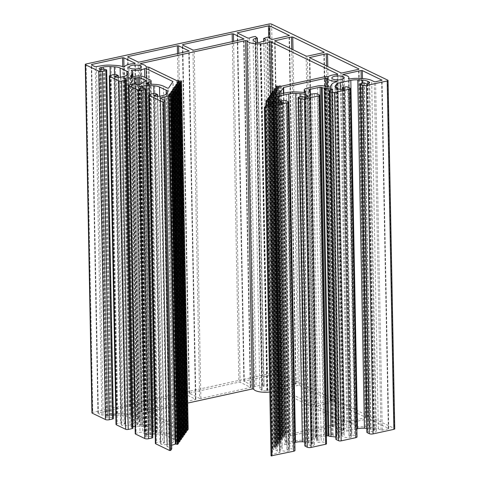 <?xml version="1.0" encoding="UTF-8"?>
<svg xmlns="http://www.w3.org/2000/svg" width="480" height="480" viewBox="0 0 480 480"><rect width="100%" height="100%" fill="white"/><g stroke="black" fill="none" stroke-linecap="round" stroke-linejoin="round"><path stroke-width="0.36" stroke-dasharray="2.4 1.8" d="M267.684 390.192A6.246 1.98 -1.1 0 0 272.25 388.188A6.246 1.98 -1.1 0 0 270.48 386.85L274.236 385.506A11.754 3.726 178.9 0 1 277.656 387.618L279.06 387.804L296.142 383.91L276.414 374.31L275.148 374.244L243.858 381.24L254.574 386.49L256.122 386.466A11.754 3.726 178.9 0 1 262.128 384.858L263.808 386.496A6.246 1.98 -1.1 0 0 259.764 388.428A6.246 1.98 -1.1 0 0 261.93 389.88L261.93 390.528A7.896 2.502 -1.1 0 0 266.814 390.786L267.684 390.192L260.994 41.808M144.804 410.382L146.07 410.448L195.882 399.402L185.31 394.218L184.044 394.152L134.226 405.198L144.804 410.382L138.114 61.998M312.798 404.466L314.064 404.538L330.504 400.944L330.786 400.536L299.442 385.422L298.176 385.35L281.31 389.196L312.798 404.466L306.108 56.088M347.592 421.248L348.858 421.314L365.292 417.726L365.58 417.318L334.23 402.198L332.964 402.132L316.098 405.978L347.592 421.248L340.902 72.87M199.62 398.4L200.886 398.472L250.704 387.426L240.126 382.242L238.86 382.17L189.042 393.222L199.62 398.4L192.93 50.022M303.402 440.352L307.692 440.58A13.776 4.368 178.9 0 1 311.328 440.952L312.144 440.784A26.634 8.442 178.9 0 1 312.144 440.766A26.634 8.442 178.9 0 1 312.33 439.698A1.836 0.582 -1.1 0 0 312.342 439.626A1.836 0.582 -1.1 0 0 312.06 439.32L311.766 439.182A5.508 1.746 178.9 0 1 310.908 438.27A5.508 1.746 178.9 0 1 313.464 436.74L324.318 434.37A5.508 1.746 178.9 0 1 331.926 434.778L332.22 434.916A1.836 0.582 -1.1 0 0 333.192 435.144A26.634 8.442 178.9 0 1 336.36 435.492L337.146 435.312A13.776 4.368 178.9 0 1 337.122 435.06A13.776 4.368 178.9 0 1 337.452 434.076L338.412 432.702A13.776 4.368 178.9 0 1 343.746 430.032L343.488 429.72A10.836 3.438 178.9 0 1 333.954 426.798L332.544 426.606L290.364 435.822L285.504 442.428L293.016 441.108A13.776 4.368 178.9 0 1 303.402 440.352L296.712 91.974M154.776 430.896A1.836 0.582 -1.1 0 0 154.014 431.214A26.634 8.442 178.9 0 1 152.736 432.24L153.264 432.48A13.776 4.368 178.9 0 1 157.14 432.51L161.43 432.744A13.776 4.368 178.9 0 1 170.052 434.514L174.282 436.554L175.284 436.482L179.61 429.888L152.838 416.976L151.272 417.006A10.836 3.438 178.9 0 1 138.498 418.734L137.844 418.998A13.776 4.368 178.9 0 1 139.542 421.038A13.776 4.368 178.9 0 1 139.206 422.022L138.252 423.402A13.776 4.368 178.9 0 1 136.878 424.578L137.364 424.83A26.634 8.442 178.9 0 1 140.778 424.83A1.836 0.582 -1.1 0 0 141.978 424.722L142.446 424.62A5.508 1.746 178.9 0 1 150.048 425.028L156.936 428.352A5.508 1.746 178.9 0 1 157.794 429.264A5.508 1.746 178.9 0 1 155.238 430.794L154.776 430.896L148.116 84.072M369.72 427.026A13.776 4.368 178.9 0 1 378.342 428.802L381.006 430.086L382.278 430.152L388.326 428.832L388.608 428.424L369.024 418.98L367.752 418.914L349.716 422.85L349.758 423.156A10.836 3.438 178.9 0 1 355.572 426.078A10.836 3.438 178.9 0 1 355.014 427.2L355.8 427.398A13.776 4.368 178.9 0 1 365.43 426.798L369.72 427.026L363.03 78.648M141.498 411.99L141.936 411.714L130.494 406.194L129.222 406.128L98.364 412.872L98.082 413.28L101.922 415.128L107.388 414.282A13.776 4.368 178.9 0 1 117.774 413.526L122.064 413.754A13.776 4.368 178.9 0 1 130.194 415.308L131.19 415.206A10.836 3.438 178.9 0 1 141.498 411.99L134.808 63.612M271.044 455.826L272.496 454.14L280.044 452.328L277.236 450.894A13.776 4.368 178.9 0 1 275.346 449.418L272.736 449.4L273.552 448.23L276.168 448.47L277.104 447.12L274.326 447.126L275.154 445.926L277.77 446.172L278.706 444.816L275.94 444.798L276.756 443.628L279.372 443.868L280.308 442.518L277.53 442.524L278.358 441.324L280.98 441.57L281.904 440.244L279.132 440.226L279.96 439.026L282.582 439.266L283.512 437.916L280.734 437.922L281.562 436.722L284.184 436.968L285.108 435.642L282.342 435.624L283.164 434.424L285.18 434.736L286.698 434.268L287.91 434.634L331.668 425.07L335.016 424.938A10.836 3.438 178.9 0 1 343.71 422.886L344.394 422.424L277.872 390.336L276.336 390.36A12.492 3.96 178.9 0 1 269.808 392.016M187.674 403.08L147.45 411.87L147.024 412.128L147.474 412.368A10.836 3.438 178.9 0 1 152.784 415.17L155.712 415.644L183.48 429.036L185.1 428.82L185.88 429.414L188.166 429.282M186.552 430.524L184.734 430.26L183.798 431.616L186.564 431.58M184.95 432.822L183.126 432.564L182.196 433.914L184.962 433.884M183.348 435.126L181.524 434.862L180.594 436.218L183.36 436.182M181.746 437.424L179.922 437.166L178.992 438.516L181.758 438.486M180.144 439.728L178.32 439.464L177.39 440.82L180.156 440.784M178.542 442.026L176.718 441.768L175.788 443.118L178.554 443.088M171.666 445.206A13.776 4.368 178.9 0 1 171.552 445.23L166.932 446.4L171.714 448.818M155.388 443.382A2.754 0.876 178.9 0 1 156.666 442.62L159.996 441.888A1.836 0.582 178.9 0 1 162.534 442.026L164.328 442.932L160.782 443.79L160.884 444.114A4.59 1.458 -1.1 0 0 167.22 444.45L169.092 444.042A9.186 2.91 -1.1 0 0 173.136 442.146L174.096 440.772A9.186 2.91 -1.1 0 0 174.312 440.118A9.186 2.91 -1.1 0 0 172.884 438.6L166.176 435.36A9.186 2.91 -1.1 0 0 160.428 434.178L156.138 433.95A9.186 2.91 -1.1 0 0 155.202 433.914M152.712 433.974A9.186 2.91 -1.1 0 0 149.214 434.454L147.342 434.862A4.59 1.458 -1.1 0 0 145.212 436.14A4.59 1.458 -1.1 0 0 145.926 436.896L150.138 436.32L152.496 437.184A1.836 0.582 178.9 0 1 152.778 437.49M135.252 433.758A1.836 0.582 178.9 0 1 136.11 433.248L139.986 432.402A1.836 0.582 178.9 0 1 142.518 432.534L143.994 433.248L145.464 433.254A22.044 6.984 -1.1 0 0 149.898 430.578A3.672 1.164 178.9 0 1 151.458 429.894L153.06 429.198L146.172 425.874L143.586 426.096A3.672 1.164 178.9 0 1 141.042 426.306A22.044 6.984 -1.1 0 0 135.114 426.366M132.93 426.516A22.044 6.984 -1.1 0 0 131.736 426.63L131.058 426.924L132.678 427.788A1.836 0.582 178.9 0 1 132.966 428.094M116.022 424.398A2.754 0.876 178.9 0 1 117.3 423.63L120.63 422.904A1.836 0.582 178.9 0 1 123.168 423.042L124.962 423.948L121.416 424.8L121.518 425.124A4.59 1.458 -1.1 0 0 127.854 425.466L129.726 425.052A9.186 2.91 -1.1 0 0 133.77 423.162L134.73 421.782A9.186 2.91 -1.1 0 0 134.946 421.128A9.186 2.91 -1.1 0 0 133.518 419.61L126.81 416.376A9.186 2.91 -1.1 0 0 121.062 415.194L116.772 414.96A9.186 2.91 -1.1 0 0 115.836 414.93M113.346 414.99A9.186 2.91 -1.1 0 0 109.848 415.464L107.976 415.872A4.59 1.458 -1.1 0 0 105.846 417.15A4.59 1.458 -1.1 0 0 106.56 417.906L110.772 417.33L113.13 418.2A1.836 0.582 178.9 0 1 113.412 418.5M136.68 416.568A6.246 1.98 -1.1 0 0 143.712 417.288A6.246 1.98 -1.1 0 0 148.194 415.296A6.246 1.98 -1.1 0 0 141.912 413.436A6.246 1.98 -1.1 0 0 135.708 415.536A6.246 1.98 -1.1 0 0 136.68 416.568M339.468 427.44A6.246 1.98 -1.1 0 0 346.5 428.154A6.246 1.98 -1.1 0 0 350.982 426.168A6.246 1.98 -1.1 0 0 344.7 424.308A6.246 1.98 -1.1 0 0 338.496 426.408A6.246 1.98 -1.1 0 0 339.468 427.44M91.95 412.872A1.836 0.582 178.9 0 1 92.802 412.362L275.784 372.378A1.836 0.582 178.9 0 1 278.322 372.516L394.452 428.526A1.836 0.582 178.9 0 1 394.74 428.832M366.9 432.354A1.836 0.582 178.9 0 1 367.752 431.844L371.1 431.286L373.218 432.306L374.238 432.252A4.59 1.458 -1.1 0 0 376.368 430.98A4.59 1.458 -1.1 0 0 375.654 430.224L374.466 429.648A9.186 2.91 -1.1 0 0 368.718 428.466L366.822 428.364M356.862 428.88L346.932 431.046A9.186 2.91 -1.1 0 0 342.894 432.942L341.934 434.316A9.186 2.91 -1.1 0 0 341.712 434.976A9.186 2.91 -1.1 0 0 343.14 436.494L344.334 437.064A4.59 1.458 -1.1 0 0 350.67 437.406L351.198 437.118L349.008 436.02L351.936 435.3A1.836 0.582 178.9 0 1 354.474 435.438L356.586 436.458A2.754 0.876 178.9 0 1 357.018 436.914M335.88 439.236A1.836 0.582 178.9 0 1 336.732 438.726L339.054 438.216L339.48 437.964L339.162 437.748A22.044 6.984 -1.1 0 0 335.838 437.058M326.352 435.648L315.924 437.928L315.498 438.18L316.476 438.738A3.672 1.164 178.9 0 1 317.052 439.344A3.672 1.164 178.9 0 1 317.004 439.536A22.044 6.984 -1.1 0 0 316.734 440.676A22.044 6.984 -1.1 0 0 317.526 442.476L321.228 442.116A1.836 0.582 178.9 0 1 323.76 442.248L326.22 443.436A1.836 0.582 178.9 0 1 326.508 443.742M304.872 445.908A1.836 0.582 178.9 0 1 305.724 445.398L309.072 444.84L311.19 445.86L312.21 445.806A4.59 1.458 -1.1 0 0 314.34 444.534A4.59 1.458 -1.1 0 0 313.626 443.772L312.438 443.202A9.186 2.91 -1.1 0 0 306.69 442.02L304.8 441.918M294.834 442.434L284.904 444.6A9.186 2.91 -1.1 0 0 280.866 446.496L279.906 447.87A9.186 2.91 -1.1 0 0 279.684 448.53A9.186 2.91 -1.1 0 0 281.112 450.048L282.306 450.618A4.59 1.458 -1.1 0 0 288.642 450.96L289.17 450.672L286.98 449.574L289.908 448.854A1.836 0.582 178.9 0 1 292.446 448.992L294.558 450.012A2.754 0.876 178.9 0 1 294.99 450.468M280.734 437.922L274.068 90.624L280.746 437.898M270.48 386.85L263.844 41.214M270.474 386.694L263.784 38.316M273.708 385.524L267.018 37.14M274.236 385.506L267.546 37.128M277.656 387.618L270.972 39.24M279.06 387.804L272.37 39.426M295.716 384.162L289.026 35.784M295.998 383.76L289.314 35.688M276.414 374.31L269.958 38.166M275.148 374.244L268.68 37.518M244.284 380.988L237.606 33.156M244.002 381.396L237.312 33.012M254.574 386.49L247.884 38.112M146.07 410.448L139.38 62.07M195.456 399.654L188.766 51.276M195.744 399.252L189.06 51.18M185.31 394.218L178.764 53.46M314.064 404.538L307.38 56.154M330.504 400.944L323.814 52.566M330.786 400.536L324.102 52.47M299.442 385.422L292.998 49.764M348.858 421.314L342.168 72.936M365.292 417.726L358.602 69.348M365.58 417.318L358.896 69.246M334.23 402.198L327.786 66.546M200.886 398.472L194.196 50.094M250.278 387.678L243.588 39.3M250.56 387.27L243.876 39.204M240.126 382.242L233.586 41.484M307.692 440.58L301.002 92.202M311.328 440.952L304.638 92.574M312.144 440.784L305.454 92.406L312.144 440.784M312.33 439.698L305.64 91.32M312.06 439.32L305.4 92.484M311.766 439.182L305.112 92.574M313.464 436.74L306.774 88.362M324.318 434.37L317.628 85.992M331.926 434.778L325.236 86.394M332.22 434.916L325.53 86.538M333.192 435.144L326.502 86.76M336.36 435.492L329.67 87.114M154.014 431.214L147.348 84.084M152.736 432.24L146.046 84.018M153.264 432.48L146.574 84.102M157.14 432.51L150.45 84.132M161.43 432.744L154.74 84.36M170.052 434.514L163.368 86.136M174.282 436.554L167.592 88.176M175.284 436.482L168.594 88.104M179.73 430.104L173.04 81.726M179.61 429.888L172.926 81.888M152.838 416.976L146.328 78.084M151.272 417.006L144.75 77.322M378.342 428.802L371.652 80.424M381.006 430.086L374.316 81.708M382.278 430.152L375.588 81.774M388.326 428.832L381.636 80.454M388.608 428.424L381.924 80.358M369.024 418.98L362.484 78.618M141.936 411.714L135.252 63.522M130.494 406.194L123.978 66.99M129.222 406.128L122.706 66.624M98.364 412.872L91.686 65.04M98.082 413.28L91.392 64.896M101.922 415.128L95.232 66.75M337.02 74.502L343.71 422.886M337.71 74.352L344.394 422.424M272.16 92.856L277.872 390.336M277.362 443.556L276.336 390.36M140.772 63.984L147.45 411.87M140.784 63.984L147.474 412.368M146.094 66.792L152.784 415.17M146.814 67.056L153.504 415.434M148.446 67.146L155.136 415.524M149.022 67.26L155.712 415.644M176.79 80.658L183.48 429.036M177.3 80.682L183.99 429.066M178.41 80.442L185.1 428.82M185.664 428.91L178.986 81.042L185.652 428.934M178.722 80.958L185.412 429.288L178.71 80.934M179.19 81.036L185.88 429.414M181.008 80.826L187.698 429.204M178.674 83.208L185.34 430.188M178.068 83.28L184.734 430.26M177.12 83.262L183.804 431.586M177.588 83.34L184.278 431.718M179.406 83.124L186.096 431.502M177.072 85.512L183.738 432.492M176.466 85.584L183.126 432.564M175.518 85.56L182.202 433.89M175.986 85.638L182.67 434.016M177.804 85.428L184.494 433.806M175.47 87.81L182.136 434.79M174.864 87.882L181.524 434.862M173.916 87.864L180.6 436.188M174.384 87.942L181.068 436.32M176.202 87.726L182.892 436.104M173.868 90.114L180.534 437.094M173.262 90.186L179.922 437.166M172.314 90.162L178.998 438.492M172.776 90.24L179.466 438.618M174.6 90.03L181.29 438.408M172.266 92.412L178.926 439.392M171.66 92.484L178.32 439.464M170.706 92.466L177.396 440.79M171.174 92.544L177.864 440.922M172.998 92.328L179.688 440.706M170.664 94.716L177.324 441.696M170.058 94.788L176.718 441.768M169.104 94.764L175.794 443.094M169.572 94.842L176.262 443.22M171.396 94.632L178.086 443.01M164.934 100.368L171.552 445.23M160.674 98.316L167.358 446.148M160.38 98.172L167.07 446.55M164.904 100.356L171.594 448.734M149.976 94.242L156.666 442.62M153.306 93.51L159.996 441.888M155.844 93.648L162.534 442.026M157.566 94.476L164.256 442.86M157.458 96.336L164.112 443.058M154.098 95.682L160.782 443.79M153.948 95.616L160.638 443.994M154.194 95.73L160.884 444.114M160.53 96.072L167.22 444.45M162.402 95.664L169.092 444.042M166.446 93.768L173.136 442.146M167.406 92.394L174.096 440.772M166.266 93.984L172.884 438.6M159.666 96.222L166.176 435.36M153.882 93.426L160.428 434.178M149.616 94.332L156.138 433.95M142.566 88.134L149.214 434.454M140.694 88.542L147.342 434.862M139.236 88.518L145.926 436.896M139.482 88.638L146.172 437.016M140.118 88.668L146.802 437.046M143.448 87.942L150.138 436.32M144.084 87.972L150.774 436.356M145.806 88.806L152.496 437.184M129.42 84.87L136.11 433.248M133.296 84.024L139.986 432.402M135.828 84.156L142.518 432.534M137.304 84.87L143.994 433.248M138.774 84.876L145.464 433.254M143.208 82.2L149.898 430.578M144.768 81.516L151.458 429.894M146.088 81.228L152.778 429.606M146.376 81.126L153.06 429.198M139.62 84.528L146.172 425.874M138.36 84.972L144.906 425.808M137.034 84.738L143.586 426.096M134.466 83.916L141.042 426.306M125.058 78.96L131.736 426.63M124.512 78.696L131.202 427.08M125.988 79.41L132.678 427.788M110.61 75.252L117.3 423.63M113.94 74.526L120.63 422.904M116.478 74.658L123.168 423.042M118.2 75.492L124.89 423.87M118.092 77.352L124.746 424.074M114.732 76.698L121.416 424.8M114.582 76.626L121.272 425.004M114.828 76.746L121.518 425.124M121.164 77.082L127.854 425.466M123.036 76.674L129.726 425.052M127.08 74.784L133.77 423.162M128.04 73.404L134.73 421.782M126.9 75L133.518 419.61M120.3 77.238L126.81 416.376M114.516 74.436L121.062 415.194M110.25 75.342L116.772 414.96M103.2 69.144L109.848 415.464M101.328 69.558L107.976 415.872M99.87 69.528L106.56 417.906M100.116 69.648L106.806 418.026M100.746 69.684L107.436 418.062M104.082 68.952L110.772 417.33M104.718 68.988L111.408 417.366M106.44 69.816L113.13 418.2M249.432 38.088L256.122 386.466M267.426 390.282L260.736 41.904M267.138 390.69L260.448 42.312M266.814 390.786L260.13 42.408M261.93 390.528L255.24 42.144M261.762 390.402L255.072 42.078M262.044 389.994L255.366 42.168M261.93 389.88L255.24 41.502M263.808 386.496L257.202 42.378M264.03 386.346L257.43 42.396L264.048 386.382M262.602 384.924L255.912 36.546M262.128 384.858L255.444 36.48M177.504 53.736L184.044 394.152M134.37 405.348L127.68 56.97M134.652 404.94L127.974 57.108M291.72 49.146L298.176 385.35M281.454 389.352L274.764 40.968M281.736 388.944L275.058 41.112M326.508 65.928L332.964 402.132M316.242 406.128L309.552 57.75M316.53 405.726L309.846 57.894M232.32 41.76L238.86 382.17M189.186 393.372L182.496 44.994M189.468 392.964L182.79 45.132M337.152 435.324L330.462 86.94L337.146 435.312M293.016 441.108L286.326 92.724M286.35 442.56L279.66 94.182M285.522 442.392L278.832 94.086M289.962 436.008L283.38 93.366M290.364 435.822L283.788 93.282M332.544 426.606L326.016 86.694M333.954 426.798L327.426 86.85M343.488 429.72L336.804 81.714M343.746 430.032L337.056 81.648M338.412 432.702L331.722 84.324M337.452 434.076L330.762 85.698M131.826 71.052L138.498 418.734M155.238 430.794L148.578 84.072M156.936 428.352L150.246 79.974M150.048 425.028L143.358 76.65M142.446 424.62L135.756 76.242M141.978 424.722L135.288 76.344M140.778 424.83L134.088 76.452M137.364 424.83L130.674 76.446M136.878 424.578L130.188 76.368M138.252 423.402L131.586 76.434M139.206 422.022L132.57 76.434M137.844 418.998L131.154 70.614M361.218 78.552L367.752 418.914M365.43 426.798L358.74 78.42M355.8 427.398L349.11 79.02M355.014 427.2L348.324 78.936M349.758 423.156L343.068 74.772M349.716 422.85L343.038 74.772M96.498 66.816L103.188 415.194M131.19 415.206L124.5 66.828M130.194 415.308L123.504 66.924M122.064 413.754L115.374 65.376M117.774 413.526L111.084 65.148M107.388 414.282L100.698 65.898M86.118 63.984L92.802 412.362M269.1 24L275.784 372.378M271.632 24.138L278.322 372.516M387.762 80.148L394.452 428.526M361.062 83.466L367.752 431.844M363.78 82.872L370.47 431.25M364.41 82.908L371.1 431.286M366.528 83.928L373.218 432.306M367.164 83.958L373.854 432.342M367.548 83.874L374.238 432.252M368.994 83.388L375.654 430.224M367.824 83.808L374.466 429.648M362.088 83.244L368.718 428.466M340.374 89.268L346.932 431.046M336.27 88.02L342.894 432.942M335.268 87.24L341.934 434.316M336.456 88.11L343.14 436.494M337.644 88.686L344.334 437.064M343.98 89.028L350.67 437.406M344.364 88.938L351.054 437.322M344.514 88.89L351.198 437.118M342.42 89.25L349.08 436.098M342.534 87.516L349.224 435.894M345.246 86.922L351.936 435.3M347.784 87.054L354.474 435.438M349.896 88.08L356.586 436.458M330.042 90.348L336.732 438.726M332.364 89.838L339.054 438.216M332.478 89.808L339.162 437.748M309.246 90.096L315.924 437.928M308.952 89.952L315.642 438.336M309.786 90.36L316.476 438.738M310.356 93.426L317.004 439.536M310.836 94.098L317.526 442.476M312.216 94.242L318.9 442.62M314.538 93.732L321.228 442.116M317.07 93.87L323.76 442.248M319.53 95.058L326.22 443.436M299.034 97.02L305.724 445.398M301.752 96.426L308.442 444.804M302.382 96.456L309.072 444.84M304.5 97.482L311.19 445.86M305.136 97.512L311.826 445.89M305.52 97.428L312.21 445.806M306.966 96.942L313.626 443.772M305.796 97.362L312.438 443.202M300.06 96.792L306.69 442.02M278.346 102.822L284.904 444.6M274.242 101.574L280.866 446.496M273.24 100.794L279.906 447.87M274.428 101.664L281.112 450.048M275.616 102.24L282.306 450.618M281.952 102.576L288.642 450.96M282.336 102.492L289.026 450.876M282.486 102.444L289.17 450.672M280.392 102.804L287.052 449.652M280.506 101.064L287.196 449.448M283.218 100.476L289.908 448.854M285.756 100.608L292.446 448.992M287.868 101.628L294.558 450.012M265.398 105.954L272.088 454.332M265.806 105.762L272.496 454.14M272.928 104.208L279.618 452.586M273.222 104.106L279.9 452.178M270.594 104.718L277.236 450.894M268.734 105.12L275.346 449.418M268.266 105.222L274.872 449.334M266.598 105.588L273.204 449.532M272.724 449.43L266.124 105.69L272.736 449.4M266.862 99.852L273.552 448.23M267.468 99.78L274.158 448.158M268.872 100.164L275.562 448.542M269.478 100.092L276.168 448.47M270.402 98.766L277.092 447.144M269.952 99.414L276.624 447.018M268.134 99.96L274.806 447.228M274.326 447.126L267.66 99.828L274.338 447.102M268.464 97.548L275.154 445.926M269.07 97.476L275.76 445.854M270.474 97.86L277.164 446.244M271.08 97.794L277.77 446.172M278.706 444.816L272.016 96.438L278.694 444.846M271.554 97.116L278.226 444.714M269.736 97.662L276.408 444.93M269.268 97.53L275.94 444.798M270.066 95.25L276.756 443.628M272.076 95.562L278.766 443.94M272.688 95.49L279.372 443.868M273.612 94.164L280.296 442.542M273.156 94.812L279.828 442.416M271.344 95.358L278.01 442.626M277.53 442.524L270.864 95.226L277.542 442.5M271.668 92.946L278.358 441.324M272.274 92.874L278.964 441.258M273.678 93.258L280.368 441.642M274.29 93.192L280.98 441.57M275.214 91.86L281.904 440.244M274.758 92.514L281.43 440.112M272.946 93.06L279.612 440.328M272.478 92.928L279.144 440.196M273.27 90.648L279.96 439.026M273.876 90.576L280.566 438.954M275.286 90.96L281.97 439.338M275.892 90.888L282.582 439.266M283.512 437.916L276.822 89.538L283.506 437.94M276.36 90.216L283.038 437.814M274.548 90.756L281.214 438.024M274.872 88.344L281.562 436.722M275.478 88.272L282.168 436.656M276.888 88.662L283.572 437.04M277.494 88.59L284.184 436.968M278.418 87.264L285.108 435.642M277.962 87.912L284.64 435.51M276.15 88.458L282.816 435.726M282.342 435.624L275.67 88.326L282.348 435.594M276.474 86.046L283.164 434.424M277.08 85.974L283.77 434.352M278.49 86.358L285.18 434.736M279.096 86.286L285.786 434.664M279.342 85.932L286.032 434.316M280.008 85.884L286.698 434.268M280.716 86.226L287.406 434.604M281.22 86.256L287.91 434.634M324.978 76.692L331.668 425.07M325.668 76.644L332.358 425.022M327.3 76.728L333.99 425.112M328.326 76.56L335.016 424.938M272.25 388.188L265.56 39.81M270.378 386.772L263.742 41.25M296.142 383.91L289.452 35.532M243.858 381.24L237.168 32.862M195.882 399.402L189.198 51.024M330.93 400.692L324.24 52.308M365.718 417.468L359.028 69.09M250.704 387.426L244.014 39.042M312.144 440.766L305.454 92.412M312.342 439.626L305.658 91.248M310.908 438.27L304.266 92.52M152.676 432.318L145.992 83.94M179.748 430.038L173.064 81.66M388.752 428.58L382.062 80.196M142.026 411.81L135.336 63.426M97.938 413.124L91.248 64.746M344.538 422.58L337.848 74.196M147.024 412.128L140.334 63.744M183.798 431.616L177.108 83.232M182.196 433.914L175.506 85.536M180.594 436.218L173.904 87.834M178.992 438.516L172.302 90.138M177.39 440.82L170.7 92.436M175.788 443.118L169.098 94.74M166.932 446.4L160.242 98.022M164.328 442.932L157.674 96.342M160.566 443.916L153.876 95.538M174.312 440.118L167.628 91.734M145.212 436.14L138.522 87.756M153.204 429.348L146.514 80.97M131.058 426.924L124.368 78.546M124.962 423.948L118.308 77.352M121.2 424.932L114.51 76.548M134.946 421.128L128.262 72.75M105.846 417.15L99.156 68.772M148.194 415.296L141.504 66.918M135.708 415.536L129.018 67.158M350.982 426.168L344.292 77.784M338.496 426.408L331.806 78.024M261.75 390.432L255.06 42.048M262.056 389.964L255.378 42.168M259.764 388.428L253.074 40.05M134.226 405.198L127.536 56.82M281.31 389.196L274.62 40.818M316.098 405.978L309.414 57.6M189.042 393.222L182.352 44.838M285.504 442.428L278.814 94.05M343.974 429.882L337.284 81.504M337.122 435.06L330.438 86.994M157.794 429.264L151.17 84.174M136.806 424.662L130.116 76.284M139.542 421.038L132.924 76.434M137.772 418.914L131.088 70.536M354.984 427.26L348.294 78.882M355.572 426.078L348.912 79.044M349.464 423.006L342.774 74.628M376.368 430.98L369.678 82.602M341.712 434.976L335.022 86.592M351.27 437.19L344.58 88.812M349.008 436.02L342.354 89.256M339.48 437.964L332.79 89.586M315.498 438.18L308.808 89.802M317.052 439.344L310.41 93.516M316.734 440.676L310.044 92.298M314.34 444.534L307.65 96.156M279.684 448.53L272.994 100.146M289.242 450.744L282.552 102.366M286.98 449.574L280.326 102.81M280.044 452.328L273.354 103.95M277.104 447.12L270.414 98.742M275.928 444.828L269.262 97.53M280.308 442.518L273.618 94.14M281.91 440.214L275.22 91.836M279.132 440.226L272.466 92.928M285.114 435.612L278.424 87.234"/><path stroke-width="0.72" d="M260.994 41.808A6.246 1.98 -1.1 0 0 265.56 39.81A6.246 1.98 -1.1 0 0 263.79 38.472L267.546 37.128A11.754 3.726 178.9 0 1 270.972 39.24L272.37 39.426L289.452 35.532L269.724 25.932L268.458 25.866L237.168 32.862L247.884 38.112L249.432 38.088A11.754 3.726 178.9 0 1 255.444 36.48L257.124 38.118A6.246 1.98 -1.1 0 0 253.074 40.05A6.246 1.98 -1.1 0 0 255.24 41.502L255.24 42.144A7.896 2.502 -1.1 0 0 260.13 42.408L260.994 41.808M138.114 61.998L139.38 62.07L189.198 51.024L178.62 45.84L177.354 45.768L127.962 56.562L127.68 56.97L138.114 61.998M306.108 56.088L307.38 56.154L323.814 52.566L324.096 52.158L292.752 37.038L291.486 36.972L274.62 40.818L306.108 56.088M340.902 72.87L342.168 72.936L358.602 69.348L358.89 68.94L327.54 53.82L326.274 53.754L309.414 57.6L340.902 72.87M192.93 50.022L194.196 50.094L244.014 39.042L233.436 33.858L232.17 33.792L182.778 44.586L182.496 44.994L192.93 50.022M296.712 91.974L301.002 92.202A13.776 4.368 178.9 0 1 304.638 92.574L305.454 92.406A26.634 8.442 178.9 0 1 305.454 92.382A26.634 8.442 178.9 0 1 305.64 91.32A1.836 0.582 -1.1 0 0 305.658 91.248A1.836 0.582 -1.1 0 0 305.37 90.942L305.076 90.804A5.508 1.746 178.9 0 1 304.218 89.892A5.508 1.746 178.9 0 1 306.774 88.362L317.628 85.992A5.508 1.746 178.9 0 1 325.236 86.394L325.53 86.538A1.836 0.582 -1.1 0 0 326.502 86.76A26.634 8.442 178.9 0 1 329.67 87.114L330.462 86.934A13.776 4.368 178.9 0 1 330.432 86.682A13.776 4.368 178.9 0 1 330.762 85.698L331.722 84.324A13.776 4.368 178.9 0 1 337.056 81.648L336.798 81.342A10.836 3.438 178.9 0 1 327.264 78.42L325.854 78.228L283.674 87.444L278.814 94.05L286.326 92.724A13.776 4.368 178.9 0 1 296.712 91.974M148.086 82.512A1.836 0.582 -1.1 0 0 147.324 82.836A26.634 8.442 178.9 0 1 146.046 83.862L146.574 84.102A13.776 4.368 178.9 0 1 150.45 84.132L154.74 84.36A13.776 4.368 178.9 0 1 163.368 86.136L167.592 88.176L168.594 88.104L172.92 81.504L146.148 68.592L144.582 68.628A10.836 3.438 178.9 0 1 131.814 70.356L131.154 70.614A13.776 4.368 178.9 0 1 132.852 72.66A13.776 4.368 178.9 0 1 132.522 73.644L131.562 75.024A13.776 4.368 178.9 0 1 130.188 76.2L130.674 76.446A26.634 8.442 178.9 0 1 134.088 76.452A1.836 0.582 -1.1 0 0 135.288 76.344L135.756 76.242A5.508 1.746 178.9 0 1 143.358 76.65L150.246 79.974A5.508 1.746 178.9 0 1 151.104 80.88A5.508 1.746 178.9 0 1 148.548 82.41L148.086 82.512L148.116 84.072M363.03 78.648A13.776 4.368 178.9 0 1 371.652 80.424L374.316 81.708L375.588 81.774L382.062 80.196L362.334 70.602L361.068 70.53L343.032 74.472L343.068 74.772A10.836 3.438 178.9 0 1 348.888 77.7A10.836 3.438 178.9 0 1 348.324 78.822L349.11 79.02A13.776 4.368 178.9 0 1 358.74 78.42L363.03 78.648M134.808 63.612L135.252 63.336L123.804 57.816L122.538 57.75L91.674 64.494L91.392 64.896L95.232 66.75L100.698 65.898A13.776 4.368 178.9 0 1 111.084 65.148L115.374 65.376A13.776 4.368 178.9 0 1 123.504 66.924L124.5 66.828A10.836 3.438 178.9 0 1 134.808 63.612M337.02 74.502L337.704 74.046L271.182 41.958L269.646 41.976A12.492 3.96 178.9 0 1 256.59 43.842A12.492 3.96 178.9 0 1 246.984 40.764L245.58 40.59L140.76 63.492L140.334 63.744L140.784 63.984A10.836 3.438 178.9 0 1 146.094 66.792L149.022 67.26L176.79 80.658L178.41 80.442L179.19 81.036L181.488 80.928L180.66 82.128L178.044 81.882L177.108 83.232L179.874 83.256L179.058 84.426L176.442 84.18L175.506 85.536L178.284 85.53L177.456 86.73L174.84 86.484L173.904 87.834L176.682 87.828L175.854 89.028L173.232 88.782L172.308 90.114L175.08 90.132L174.252 91.332L171.63 91.086L170.706 92.412L173.472 92.43L172.65 93.63L170.028 93.384L169.098 94.74L171.87 94.734L171.048 95.934L168.606 95.676A13.776 4.368 178.9 0 1 164.862 96.852L160.242 98.022L165.048 100.506L163.98 102.072L162.978 102.144L149.124 95.46A2.754 0.876 178.9 0 1 148.698 95.004A2.754 0.876 178.9 0 1 149.976 94.242L153.306 93.51A1.836 0.582 178.9 0 1 155.844 93.648L157.638 94.554L154.092 95.412L154.194 95.73A4.59 1.458 -1.1 0 0 160.53 96.072L162.402 95.664A9.186 2.91 -1.1 0 0 166.446 93.768L167.406 92.394A9.186 2.91 -1.1 0 0 167.628 91.734A9.186 2.91 -1.1 0 0 166.194 90.216L159.486 86.982A9.186 2.91 -1.1 0 0 153.738 85.8L149.448 85.572A9.186 2.91 -1.1 0 0 142.524 86.076L140.652 86.484A4.59 1.458 -1.1 0 0 138.522 87.756A4.59 1.458 -1.1 0 0 139.236 88.518L143.448 87.942L145.806 88.806A1.836 0.582 178.9 0 1 146.094 89.112A1.836 0.582 178.9 0 1 145.236 89.616L141.906 90.348A2.754 0.876 178.9 0 1 138.102 90.144L128.85 85.68A1.836 0.582 178.9 0 1 128.568 85.38A1.836 0.582 178.9 0 1 129.42 84.87L133.296 84.024A1.836 0.582 178.9 0 1 135.828 84.156L137.304 84.87L138.774 84.876A22.044 6.984 -1.1 0 0 143.208 82.2A3.672 1.164 178.9 0 1 144.768 81.516L146.37 80.82L139.482 77.496L136.896 77.718A3.672 1.164 178.9 0 1 134.352 77.928A22.044 6.984 -1.1 0 0 125.046 78.252L124.368 78.546L125.988 79.41A1.836 0.582 178.9 0 1 126.276 79.716A1.836 0.582 178.9 0 1 125.424 80.226L121.542 81.072A1.836 0.582 178.9 0 1 119.01 80.934L109.758 76.47A2.754 0.876 178.9 0 1 109.332 76.02A2.754 0.876 178.9 0 1 110.61 75.252L113.94 74.526A1.836 0.582 178.9 0 1 116.478 74.658L118.272 75.564L114.726 76.422L114.828 76.746A4.59 1.458 -1.1 0 0 121.164 77.082L123.036 76.674A9.186 2.91 -1.1 0 0 127.08 74.784L128.04 73.404A9.186 2.91 -1.1 0 0 128.262 72.75A9.186 2.91 -1.1 0 0 126.828 71.232L120.12 67.998A9.186 2.91 -1.1 0 0 114.372 66.816L110.082 66.582A9.186 2.91 -1.1 0 0 103.158 67.086L101.286 67.494A4.59 1.458 -1.1 0 0 99.156 68.772A4.59 1.458 -1.1 0 0 99.87 69.528L104.082 68.952L106.44 69.816A1.836 0.582 178.9 0 1 106.722 70.122A1.836 0.582 178.9 0 1 105.87 70.632L102.54 71.358A2.754 0.876 178.9 0 1 98.736 71.154L85.548 64.794A1.836 0.582 178.9 0 1 85.26 64.494A1.836 0.582 178.9 0 1 86.118 63.984L269.1 24A1.836 0.582 178.9 0 1 271.632 24.138L387.762 80.148A1.836 0.582 178.9 0 1 388.05 80.454A1.836 0.582 178.9 0 1 387.198 80.964L366.414 85.5A2.754 0.876 178.9 0 1 362.616 85.296L360.498 84.276A1.836 0.582 178.9 0 1 360.21 83.976A1.836 0.582 178.9 0 1 361.062 83.466L364.41 82.908L366.528 83.928L367.548 83.874A4.59 1.458 -1.1 0 0 369.678 82.602A4.59 1.458 -1.1 0 0 368.964 81.84L367.776 81.27A9.186 2.91 -1.1 0 0 362.028 80.088L357.738 79.854A9.186 2.91 -1.1 0 0 350.814 80.358L340.242 82.668A9.186 2.91 -1.1 0 0 336.204 84.564L335.244 85.938A9.186 2.91 -1.1 0 0 335.022 86.592A9.186 2.91 -1.1 0 0 336.456 88.11L337.644 88.686A4.59 1.458 -1.1 0 0 343.98 89.028L344.508 88.74L342.318 87.642L345.246 86.922A1.836 0.582 178.9 0 1 347.784 87.054L349.896 88.08A2.754 0.876 178.9 0 1 350.328 88.53A2.754 0.876 178.9 0 1 349.05 89.298L334.47 92.484A1.836 0.582 178.9 0 1 331.938 92.346L329.478 91.158A1.836 0.582 178.9 0 1 329.19 90.858A1.836 0.582 178.9 0 1 330.042 90.348L332.364 89.838L332.79 89.586L332.472 89.37A22.044 6.984 -1.1 0 0 324.27 88.104A3.672 1.164 178.9 0 1 322.194 87.648L320.088 87.174L309.234 89.55L308.808 89.802L309.786 90.36A3.672 1.164 178.9 0 1 310.362 90.966A3.672 1.164 178.9 0 1 310.314 91.158A22.044 6.984 -1.1 0 0 310.044 92.298A22.044 6.984 -1.1 0 0 310.836 94.098L314.538 93.732A1.836 0.582 178.9 0 1 317.07 93.87L319.53 95.058A1.836 0.582 178.9 0 1 319.818 95.358A1.836 0.582 178.9 0 1 318.966 95.868L304.386 99.054A2.754 0.876 178.9 0 1 300.588 98.85L298.47 97.83A1.836 0.582 178.9 0 1 298.182 97.53A1.836 0.582 178.9 0 1 299.034 97.02L302.382 96.456L304.5 97.482L305.52 97.428A4.59 1.458 -1.1 0 0 307.65 96.156A4.59 1.458 -1.1 0 0 306.936 95.394L305.748 94.824A9.186 2.91 -1.1 0 0 300 93.642L295.71 93.408A9.186 2.91 -1.1 0 0 288.786 93.912L278.22 96.222A9.186 2.91 -1.1 0 0 274.176 98.112L273.216 99.492A9.186 2.91 -1.1 0 0 272.994 100.146A9.186 2.91 -1.1 0 0 274.428 101.664L275.616 102.24A4.59 1.458 -1.1 0 0 281.952 102.576L282.48 102.288L280.296 101.196L283.218 100.476A1.836 0.582 178.9 0 1 285.756 100.608L287.868 101.628A2.754 0.876 178.9 0 1 288.3 102.084A2.754 0.876 178.9 0 1 287.022 102.852L265.188 107.622L264.342 107.49L265.806 105.762L273.354 103.95L270.546 102.516A13.776 4.368 178.9 0 1 268.656 101.034L266.046 101.022L266.862 99.852L269.478 100.092L270.414 98.742L267.636 98.748L268.464 97.548L271.08 97.794L272.016 96.438L269.25 96.42L270.066 95.25L272.688 95.49L273.612 94.164L270.84 94.146L271.668 92.946L274.29 93.192L275.214 91.86L272.454 91.818L273.27 90.648L275.892 90.888L276.816 89.562L274.05 89.544L274.872 88.344L277.494 88.59L278.418 87.264L275.652 87.24L276.474 86.046L278.49 86.358L280.008 85.884L281.22 86.256L324.978 76.692L328.326 76.56A10.836 3.438 178.9 0 1 337.02 74.502M269.808 392.016A12.492 3.96 178.9 0 1 253.668 389.142L252.27 388.968L187.674 403.08M188.166 429.282L187.35 430.506L186.552 430.524M186.564 431.58L185.748 432.804L184.95 432.822M184.962 433.884L184.146 435.108L183.348 435.126M183.36 436.182L182.544 437.406L181.746 437.424M181.758 438.486L180.942 439.71L180.144 439.728M180.156 440.784L179.34 442.008L178.542 442.026M171.87 94.734L178.56 443.112L177.738 444.312L175.296 444.054A13.776 4.368 178.9 0 1 171.666 445.206M171.714 448.818L170.67 450.45L169.668 450.522L155.814 443.838A2.754 0.876 178.9 0 1 155.388 443.382L148.698 95.004M155.202 433.914A9.186 2.91 -1.1 0 0 152.712 433.974M146.094 89.112L152.778 437.49A1.836 0.582 178.9 0 1 151.926 438L148.596 438.726A2.754 0.876 178.9 0 1 144.792 438.522L135.54 434.064A1.836 0.582 178.9 0 1 135.252 433.758L128.568 85.38M135.114 426.366A22.044 6.984 -1.1 0 0 132.93 426.516M126.276 79.716L132.966 428.094A1.836 0.582 178.9 0 1 132.108 428.604L128.232 429.45A1.836 0.582 178.9 0 1 125.7 429.312L116.448 424.854A2.754 0.876 178.9 0 1 116.022 424.398L109.332 76.02M115.836 414.93A9.186 2.91 -1.1 0 0 113.346 414.99M106.722 70.122L113.412 418.5A1.836 0.582 178.9 0 1 112.56 419.01L109.23 419.742A2.754 0.876 178.9 0 1 105.426 419.538L92.238 413.172A1.836 0.582 178.9 0 1 91.95 412.872L85.26 64.494M129.99 68.19A6.246 1.98 -1.1 0 0 137.022 68.91A6.246 1.98 -1.1 0 0 141.504 66.918A6.246 1.98 -1.1 0 0 135.222 65.058A6.246 1.98 -1.1 0 0 129.018 67.158A6.246 1.98 -1.1 0 0 129.99 68.19M332.778 79.056A6.246 1.98 -1.1 0 0 339.81 79.776A6.246 1.98 -1.1 0 0 344.292 77.784A6.246 1.98 -1.1 0 0 338.01 75.924A6.246 1.98 -1.1 0 0 331.806 78.024A6.246 1.98 -1.1 0 0 332.778 79.056M388.05 80.454L394.74 428.832A1.836 0.582 178.9 0 1 393.882 429.342L373.104 433.884A2.754 0.876 178.9 0 1 369.306 433.68L367.188 432.66A1.836 0.582 178.9 0 1 366.9 432.354L360.21 83.976M366.822 428.364L364.428 428.238A9.186 2.91 -1.1 0 0 357.504 428.736L356.862 428.88M350.328 88.53L357.018 436.914A2.754 0.876 178.9 0 1 355.74 437.676L341.16 440.862A1.836 0.582 178.9 0 1 338.628 440.724L336.168 439.542A1.836 0.582 178.9 0 1 335.88 439.236L329.19 90.858M335.838 437.058A22.044 6.984 -1.1 0 0 330.96 436.488A3.672 1.164 178.9 0 1 328.884 436.026L326.352 435.648M319.818 95.358L326.508 443.742A1.836 0.582 178.9 0 1 325.656 444.252L311.076 447.438A2.754 0.876 178.9 0 1 307.278 447.234L305.16 446.208A1.836 0.582 178.9 0 1 304.872 445.908L298.182 97.53M304.8 441.918L302.4 441.792A9.186 2.91 -1.1 0 0 295.476 442.29L294.834 442.434M288.3 102.084L294.99 450.468A2.754 0.876 178.9 0 1 293.712 451.23L271.032 455.868L264.36 107.526M263.844 41.214L263.79 38.472M289.314 35.688L289.308 35.376M269.958 38.166L269.724 25.932M268.68 37.518L268.458 25.866M237.606 33.156L237.6 32.61M189.06 51.18L189.054 50.868M178.764 53.46L178.62 45.84M324.102 52.47L324.096 52.158M292.998 49.764L292.752 37.038M358.896 69.246L358.89 68.94M327.786 66.546L327.54 53.82M243.876 39.204L243.87 38.892M233.586 41.484L233.436 33.858M305.4 92.484L305.37 90.942M305.112 92.574L305.076 90.804M147.348 84.084L147.324 82.836M172.926 81.888L172.92 81.504M146.328 78.084L146.148 68.592M144.75 77.322L144.582 68.628M381.924 80.358L381.918 80.046M362.484 78.618L362.334 70.602M123.978 66.99L123.804 57.816M122.706 66.624L122.538 57.75M91.686 65.04L91.674 64.494M337.704 74.046L337.71 74.352M271.182 41.958L272.16 92.856M269.646 41.976L270.666 95.178M246.984 40.764L253.668 389.142M245.58 40.59L252.27 388.968M140.76 63.492L140.772 63.984M181.476 80.952L188.166 429.33M180.66 82.128L187.35 430.506M180.054 82.194L186.744 430.578M178.65 81.81L178.674 83.208M178.044 81.882L178.068 83.28M179.874 83.256L186.564 431.634M179.058 84.426L185.748 432.804M178.452 84.498L185.142 432.876M177.048 84.114L177.072 85.512M176.442 84.18L176.466 85.584M178.272 85.554L184.962 433.932M177.456 86.73L184.146 435.108M176.85 86.796L183.54 435.18M175.446 86.412L175.47 87.81M174.84 86.484L174.864 87.882M176.67 87.858L183.36 436.236M175.854 89.028L182.544 437.406M175.248 89.1L181.938 437.478M173.844 88.716L173.868 90.114M173.232 88.782L173.262 90.186M175.068 90.156L181.758 438.534M174.252 91.332L180.942 439.71M173.646 91.398L180.336 439.782M172.242 91.014L172.266 92.412M171.63 91.086L171.66 92.484M173.466 92.46L180.156 440.838M172.65 93.63L179.34 442.008M172.044 93.702L178.734 442.08M170.634 93.318L170.664 94.716M170.028 93.384L170.058 94.788M171.864 94.758L178.554 443.136M171.048 95.934L177.738 444.312M170.442 96L177.126 444.384M169.152 95.646L175.836 444.03M168.606 95.676L175.296 444.054M164.862 96.852L164.934 100.368M160.668 97.764L160.674 98.316M165.024 100.572L171.714 448.95M163.98 102.072L170.67 450.45M162.978 102.144L169.668 450.522M149.124 95.46L155.814 443.838M157.422 94.68L157.458 96.336M166.194 90.216L166.266 93.984M159.486 86.982L159.666 96.222M153.738 85.8L153.882 93.426M149.448 85.572L149.616 94.332M142.524 86.076L142.566 88.134M140.652 86.484L140.694 88.542M145.236 89.616L151.926 438M141.906 90.348L148.596 438.726M138.102 90.144L144.792 438.522M128.85 85.68L135.54 434.064M146.37 80.82L146.376 81.126M139.482 77.496L139.62 84.528M138.216 77.43L138.36 84.972M136.896 77.718L137.034 84.738M134.352 77.928L134.466 83.916M125.046 78.252L125.058 78.96M125.424 80.226L132.108 428.604M121.542 81.072L128.232 429.45M119.01 80.934L125.7 429.312M109.758 76.47L116.448 424.854M118.056 75.696L118.092 77.352M126.828 71.232L126.9 75M120.12 67.998L120.3 77.238M114.372 66.816L114.516 74.436M110.082 66.582L110.25 75.342M103.158 67.086L103.2 69.144M101.286 67.494L101.328 69.558M105.87 70.632L112.56 419.01M109.23 419.742L102.54 71.358M98.736 71.154L105.426 419.538M255.366 42.168L255.36 41.61M257.202 42.378L257.124 38.118M257.358 38.004L257.442 42.396L257.346 38.034M177.354 45.768L177.504 53.736M127.974 57.108L127.962 56.562M291.486 36.972L291.72 49.146M275.058 41.112L275.046 40.566M326.274 53.754L326.508 65.928M309.846 57.894L309.84 57.342M232.17 33.792L232.32 41.76M182.79 45.132L182.778 44.586M283.38 93.366L283.272 87.63M283.788 93.282L283.674 87.444M326.016 86.694L325.854 78.228M327.426 86.85L327.264 78.42M336.804 81.714L336.798 81.342M131.814 70.356L131.826 71.052M148.578 84.072L148.548 82.41M131.586 76.434L131.562 75.024M132.57 76.434L132.522 73.644M361.068 70.53L361.218 78.552M343.038 74.772L343.032 74.472M85.548 64.794L92.238 413.172M387.198 80.964L393.882 429.342M366.414 85.5L373.104 433.884M362.616 85.296L369.306 433.68M360.498 84.276L367.188 432.66M368.964 81.84L368.994 83.388M367.776 81.27L367.824 83.808M362.028 80.088L362.088 83.244M357.738 79.854L364.428 428.238M350.814 80.358L357.504 428.736M340.242 82.668L340.374 89.268M336.204 84.564L336.27 88.02M335.244 85.938L335.268 87.24M342.39 87.72L342.42 89.25M349.05 89.298L355.74 437.676M334.47 92.484L341.16 440.862M331.938 92.346L338.628 440.724M329.478 91.158L336.168 439.542M332.472 89.37L332.478 89.808M324.27 88.104L330.96 436.488M322.194 87.648L328.884 436.026M321.36 87.246L328.044 435.624M320.088 87.174L326.778 435.558M309.234 89.55L309.246 90.096M310.314 91.158L310.356 93.426M318.966 95.868L325.656 444.252M304.386 99.054L311.076 447.438M300.588 98.85L307.278 447.234M298.47 97.83L305.16 446.208M306.936 95.394L306.966 96.942M305.748 94.824L305.796 97.362M300 93.642L300.06 96.792M295.71 93.408L302.4 441.792M288.786 93.912L295.476 442.29M278.22 96.222L278.346 102.822M274.176 98.112L274.242 101.574M273.216 99.492L273.24 100.794M280.362 101.268L280.392 102.804M287.022 102.852L293.712 451.23M265.188 107.622L271.878 456M273.216 103.8L273.222 104.106M270.546 102.516L270.594 104.718M268.656 101.034L268.734 105.12M268.188 100.956L268.266 105.222M266.514 101.148L266.598 105.588M266.046 101.076L266.136 105.69L266.034 101.046M269.934 98.64L269.952 99.414M268.116 98.85L268.134 99.96M267.648 98.772L267.666 99.834L267.636 98.748M271.536 96.336L271.554 97.116M269.718 96.546L269.736 97.662M269.25 96.474L269.268 97.53M273.144 94.038L273.156 94.812M271.32 94.248L271.344 95.358M270.852 94.17L270.87 95.232L270.84 94.146M274.746 91.734L274.758 92.514M272.922 91.944L272.946 93.06M272.454 91.872L272.478 92.928M276.348 89.436L276.36 90.216M274.524 89.646L274.548 90.756M277.95 87.132L277.962 87.912M276.126 87.348L276.15 88.458M263.742 41.25L263.688 38.394M304.266 92.52L304.218 89.892M188.178 429.306L181.488 80.928M186.576 431.604L179.886 83.226M184.974 433.908L178.284 85.53M183.366 436.206L176.682 87.828M181.764 438.51L175.08 90.132M180.162 440.808L173.472 92.43M171.738 448.884L165.048 100.506M157.674 96.342L157.638 94.554M118.308 77.352L118.272 75.564M255.378 42.168L255.366 41.586M330.438 86.994L330.432 86.682M151.17 84.174L151.104 80.88M132.924 76.434L132.852 72.66M348.912 79.044L348.888 77.7M342.354 89.256L342.318 87.642M310.41 93.516L310.362 90.966M280.326 102.81L280.296 101.196M271.032 455.868L264.342 107.49M269.262 97.53L269.238 96.444M272.466 92.928L272.448 91.842"/></g></svg>
